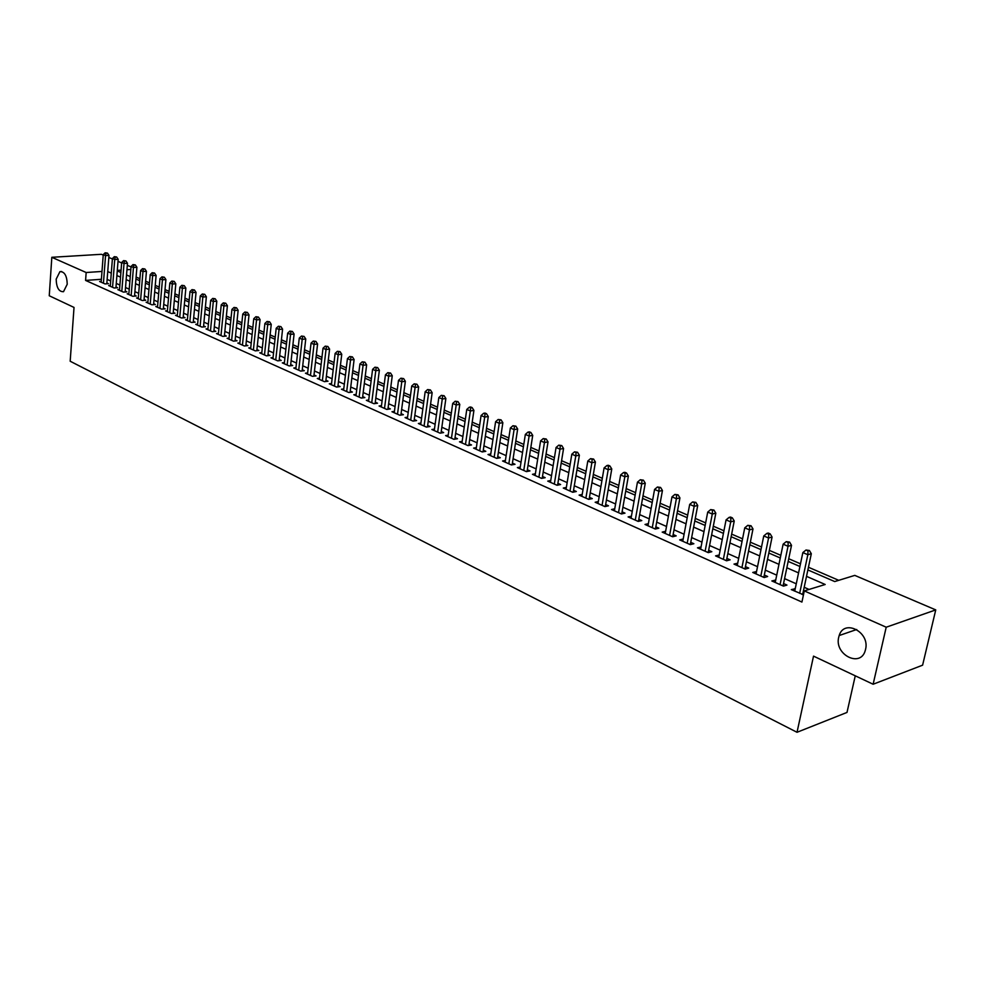 <?xml version="1.0" encoding="UTF-8"?>
<svg xmlns="http://www.w3.org/2000/svg" width="985" height="985" viewBox="0 0 985 985"><rect width="100%" height="100%" fill="white"/><g stroke="black" fill="none" stroke-linecap="round" stroke-linejoin="round"><path stroke-width="1.48" d="M838.728 637.172L839.183 635.534C844.133 618.605 870.174 632.05 865.544 649.435L865.261 650.494C860.545 668.15 834.073 654.557 838.728 637.172M56.17 279.161L59.937 271.638C64.53 271.528 66.955 275.726 67.226 284.222L63.508 291.695C58.891 291.868 56.453 287.682 56.17 279.161M855.263 675.808L847.001 712.426L797.025 732.286L70.181 361.236L74.023 307.431L49.25 295.759L51.823 257.294L101.43 254.302L103.24 255.066M108.83 257.454L112.388 258.969M118.015 261.37L121.66 262.921M127.311 265.334L131.042 266.923M838.74 580.325L808.451 567.249M800.485 563.814L788.726 558.741M780.822 555.331L769.359 550.381M761.516 546.995L750.336 542.181M742.567 538.82L731.658 534.116M723.95 530.78L713.3 526.187M705.654 522.887L695.275 518.405M687.678 515.13L677.545 510.759M670.022 507.509L660.135 503.249M652.661 500.023L643.008 495.849M635.596 492.648L626.177 488.585M618.814 485.408L609.616 481.443M602.315 478.291L593.339 474.413M586.087 471.286L577.333 467.506M570.13 464.403L561.585 460.709M554.432 457.631L546.084 454.023M538.992 450.958L530.841 447.436M523.798 444.407L515.832 440.96M508.839 437.943L501.057 434.594M494.125 431.602L486.528 428.315M479.633 425.348L472.209 422.146M465.376 419.191L458.123 416.064M451.327 413.134L444.247 410.068M437.5 407.162L430.58 404.17M423.882 401.277L417.123 398.371M410.462 395.49L403.862 392.646M397.25 389.789L390.799 387.006M384.236 384.175L377.932 381.454M371.419 378.634L365.25 375.974M358.774 373.18L352.753 370.582M346.326 367.811L340.441 365.275M334.05 362.517L328.3 360.03M321.947 357.296L316.333 354.871M310.029 352.15L304.537 349.773M298.27 347.065L292.902 344.75M286.672 342.066L281.427 339.8M275.246 337.129L270.112 334.925M263.968 332.265L258.957 330.11M252.85 327.463L247.949 325.358M241.879 322.735L237.089 320.667M231.056 318.069L226.378 316.05M220.381 313.464L215.814 311.482M209.854 308.908L205.385 306.988M199.463 304.427L195.092 302.543M189.206 300.006L184.934 298.159M179.085 295.635L174.911 293.838M169.1 291.326L165.024 289.565M159.238 287.066L155.261 285.354M149.511 282.867L145.608 281.193M139.907 278.718L136.09 277.08M807.872 569.933L834.726 581.556L854.783 575.388L935.75 609.9L886.204 627.211L804.302 590.901L825.184 584.487L806.518 576.348M886.204 627.211L873.129 684.243L922.6 665.183L935.75 609.9M795.227 588.747L791.287 589.609L803.477 594.768M775.712 580.079L771.846 580.953L783.469 586.124L786.953 585.078L783.555 583.563M756.542 571.571L752.749 572.445L764.163 577.53L767.66 576.508L764.323 575.031M737.716 563.198L733.997 564.085L745.202 569.084L748.723 568.086L745.436 566.634M719.222 554.986L715.566 555.885L726.585 560.785L730.107 559.825L726.881 558.396M701.049 546.921L697.466 547.82L708.289 552.634L711.823 551.698L708.658 550.295M683.196 539.004L679.675 539.891L690.313 544.631L693.859 543.72L690.744 542.341M665.638 531.26L662.191 532.109L672.644 536.763L676.19 535.877L673.137 534.51M648.389 523.651L645.015 524.451L655.284 529.031L658.842 528.169L655.825 526.827M631.422 516.152L628.11 516.928L638.218 521.422L641.777 520.585L638.822 519.267M614.738 508.789L611.5 509.528L621.437 513.948L624.995 513.136L622.089 511.843M598.338 501.55L595.162 502.252L604.938 506.598L608.496 505.81L605.64 504.529M582.209 494.433L579.094 495.098L588.71 499.37L592.28 498.595L589.461 497.351M566.35 487.415L563.297 488.055L572.741 492.266L576.323 491.503L573.553 490.284M550.738 480.52L547.746 481.123L557.042 485.273L560.613 484.534L557.892 483.327M535.384 473.736L532.442 474.314L541.59 478.39L545.173 477.676L542.489 476.481M520.277 467.05L517.384 467.604L526.396 471.618L529.967 470.916L527.332 469.746M505.404 460.475L502.572 461.005L511.437 464.957L515.02 464.28L512.422 463.122M490.764 453.999L487.994 454.504L496.711 458.394L500.294 457.729L497.733 456.597M476.358 447.633L473.625 448.113L482.219 451.943L485.802 451.302L483.29 450.182M462.174 441.354L459.49 441.822L467.949 445.577L471.532 444.961L469.057 443.853M448.212 435.173L445.577 435.616L453.9 439.322L457.483 438.719L455.045 437.635M434.459 429.091L431.873 429.509L440.061 433.166L443.644 432.575L441.243 431.504M420.915 423.094L418.366 423.501L426.443 427.096L430.014 426.517L427.65 425.471M407.568 417.184L405.069 417.578L413.023 421.112L416.593 420.558L414.266 419.524M394.431 411.373L391.968 411.742L399.799 415.227L403.382 414.685L401.08 413.663M381.478 405.635L379.065 405.992L386.785 409.428L390.356 408.898L388.09 407.888M368.722 399.984L366.346 400.329L373.955 403.715L377.514 403.197L375.297 402.212M356.151 394.419L353.812 394.739L361.31 398.075L364.869 397.583L362.677 396.598M343.765 388.927L341.463 389.235L348.85 392.535L352.408 392.042L350.241 391.082M331.551 383.522L329.286 383.818L336.562 387.056L340.12 386.588L337.99 385.64M319.509 378.178L317.281 378.474L324.459 381.663L328.017 381.207L325.912 380.272M307.652 372.921L305.449 373.204L312.528 376.356L316.074 375.901L314.006 374.977M295.943 367.737L293.789 368.008L300.77 371.111L304.303 370.68L302.272 369.769M284.406 362.628L282.289 362.874L289.171 365.94L292.705 365.521L290.686 364.622M273.03 357.58L270.937 357.826L277.733 360.855L281.254 360.436L279.272 359.55M261.813 352.618L259.757 352.839L266.442 355.831L269.976 355.425L268.019 354.551M250.744 347.705L248.712 347.927L255.324 350.869L258.846 350.475L256.913 349.626M239.835 342.866L237.828 343.075L244.342 345.981L247.863 345.6L245.954 344.75M229.062 338.089L227.092 338.298L233.519 341.155L237.028 340.785L235.156 339.948M218.448 333.386L216.503 333.583L222.844 336.402L226.341 336.045L224.494 335.22M207.958 328.731L206.05 328.916L212.304 331.711L215.801 331.354L213.967 330.541M197.616 324.151L195.732 324.324L201.9 327.069L205.397 326.737L203.587 325.937M187.409 319.62L185.549 319.793L191.644 322.501L195.128 322.169L193.343 321.381M177.337 315.151L175.502 315.311L181.511 317.995L184.995 317.675L183.235 316.887M167.388 310.743L165.578 310.903L171.513 313.538L174.998 313.23L173.249 312.454M157.575 306.384L155.79 306.532L161.651 309.142L165.123 308.847L163.399 308.083M147.885 302.087L146.125 302.235L151.912 304.808L155.371 304.513L153.685 303.762M138.319 297.839L136.583 297.975L142.296 300.524L145.755 300.24L144.081 299.502M128.875 293.653L127.163 293.789L132.803 296.3L136.25 296.017L134.6 295.291M119.542 289.516L117.855 289.639L123.433 292.114L126.868 291.856L125.243 291.129M110.332 285.428L108.67 285.551L114.174 288.002L117.609 287.731L115.996 287.017M101.406 279.284L85.584 280.417L801.925 602.057L804.302 590.901M809.054 589.436L804.191 587.294M796.274 583.797L784.577 578.626M776.722 575.166L765.32 570.13M757.527 566.683L746.408 561.77M738.676 558.36L727.829 553.57M720.158 550.172L709.582 545.505M701.973 542.144L691.642 537.576M684.095 534.239L674.011 529.795M666.525 526.482L656.687 522.136M649.25 518.861L639.647 514.613M632.271 511.35L622.902 507.213M615.576 503.988L606.44 499.949M599.163 496.736L590.237 492.783M583.021 489.607L574.304 485.753M567.138 482.588L558.63 478.833M551.514 475.693L543.203 472.012M536.148 468.897L528.034 465.314M521.028 462.224L513.099 458.714M506.142 455.649L498.398 452.226M491.49 449.172L483.93 445.836M477.072 442.807L469.685 439.544M462.876 436.527L455.661 433.338M448.889 430.359L441.846 427.244M435.124 424.276L428.241 421.235M421.568 418.28L414.833 415.313M408.209 412.383L401.634 409.489M395.059 406.571L388.632 403.739M382.094 400.846L375.814 398.075M369.326 395.207L363.194 392.498M356.742 389.654L350.746 387.006M344.344 384.175L338.483 381.589M332.117 378.769L326.392 376.245M320.063 373.45L314.474 370.976M308.182 368.205L302.715 365.792M296.473 363.034L291.129 360.67M284.924 357.937L279.703 355.622M273.534 352.901L268.437 350.648M262.305 347.939L257.319 345.735M251.237 343.051L246.349 340.896M240.303 338.224L235.538 336.119M229.53 333.459L224.863 331.403M218.892 328.768L214.336 326.749M208.401 324.127L203.944 322.169M198.047 319.559L193.688 317.638M187.827 315.04L183.579 313.168M177.743 310.595L173.582 308.748M167.795 306.187L163.732 304.402M157.969 301.853L153.992 300.093M148.267 297.568L144.389 295.857M138.688 293.345L134.896 291.659M129.232 289.159L125.526 287.522M119.899 285.034L116.279 283.434M110.677 280.971L107.143 279.408M101.246 281.39L99.596 281.501L105.026 283.926L108.448 283.668L106.86 282.966M803.932 592.625L803.132 592.268M873.129 684.243L813.524 656.133L797.025 732.286M85.584 280.417L86.163 272.513L51.823 257.294M101.997 271.441L86.163 272.513M798.564 572.888L786.843 567.766M778.963 564.331L767.524 559.345M759.706 555.934L748.551 551.071M740.806 547.685L729.922 542.944M722.227 539.583L711.613 534.953M703.979 531.629L693.625 527.11M686.053 523.811L675.944 519.403M668.433 516.115L658.571 511.818M651.11 508.568L641.481 504.369M634.081 501.143L624.687 497.043M617.349 493.842L608.176 489.84M600.887 486.664L591.936 482.748M584.696 479.596L575.954 475.792M568.776 472.652L560.243 468.934M553.114 465.819L544.779 462.187M537.699 459.096L529.561 455.55M522.542 452.484L514.589 449.025M507.62 445.983L499.851 442.597M492.931 439.569L485.346 436.269M478.464 433.265L471.064 430.039M464.231 427.059L457.003 423.907M450.219 420.94L443.151 417.862M436.417 414.931L429.522 411.915M422.836 408.997L416.089 406.054M409.44 403.16L402.853 400.279M396.253 397.411L389.814 394.603M383.263 391.735L376.972 389.001M370.471 386.157L364.315 383.473M357.85 380.653L351.842 378.031M345.427 375.236L339.554 372.675M333.176 369.892L327.426 367.393M321.098 364.622L315.483 362.172M309.192 359.427L303.712 357.038M297.458 354.317L292.102 351.977M285.884 349.269L280.639 346.979M274.47 344.282L269.348 342.054M263.217 339.382L258.218 337.19M252.111 334.531L247.223 332.401M241.165 329.766L236.388 327.673M230.367 325.05L225.688 323.018M219.704 320.408L215.149 318.414M209.202 315.816L204.732 313.87M198.822 311.297L194.464 309.388M188.578 306.827L184.318 304.968M178.482 302.42L174.308 300.597M168.509 298.073L164.433 296.288M158.659 293.776L154.682 292.04M148.944 289.541L145.054 287.842M139.353 285.354L135.548 283.692M129.885 281.217L126.166 279.605M120.527 277.142L116.895 275.554M111.293 273.116L107.747 271.565M117.252 270.937L120.896 272.513M126.536 274.963L130.254 276.576M135.93 279.026L139.735 280.676M145.448 283.151L149.338 284.837M155.088 287.325L159.077 289.048M164.852 291.548L168.927 293.308M174.739 295.832L178.913 297.63M184.761 300.166L189.022 302.013M194.907 304.562L199.278 306.446M205.188 309.007L209.657 310.952M215.617 313.525L220.184 315.508M226.181 318.093L230.859 320.125M236.88 322.735L241.67 324.804M247.74 327.426L252.628 329.544M258.735 332.191L263.746 334.358M269.89 337.018L275.012 339.234M281.193 341.918L286.438 344.184M292.668 346.88L298.024 349.207M304.291 351.916L309.782 354.292M316.087 357.026L321.701 359.451M328.042 362.197L333.792 364.684M340.182 367.454L346.055 369.991M352.482 372.786L358.503 375.383M364.979 378.191L371.136 380.85M377.649 383.67L383.953 386.403M390.516 389.247L396.955 392.03M403.567 394.899L410.166 397.755M416.815 400.624L423.575 403.554M430.273 406.448L437.18 409.452M443.927 412.37L451.007 415.424M457.791 418.366L465.031 421.506M471.877 424.461L479.289 427.675M486.171 430.654L493.768 433.942M500.7 436.946L508.482 440.32M515.463 443.336L523.429 446.784M530.459 449.825L538.61 453.359M545.702 456.424L554.05 460.044M561.191 463.135L569.736 466.828M576.927 469.943L585.681 473.736M592.921 476.875L601.897 480.754M609.198 483.918L618.383 487.895M625.734 491.084L635.153 495.147M642.565 498.361L652.205 502.535M659.667 505.773L669.554 510.045M677.077 513.308L687.198 517.691M694.782 520.966L705.162 525.461M712.808 528.773L723.433 533.377M731.141 536.714L742.05 541.43M749.819 544.791L760.986 549.63M768.817 553.028L780.28 557.978M788.172 561.401L799.918 566.486M130.833 269.484L126.954 269.742M121.081 270.136L117.301 270.395M700.557 549.199L701 546.897M718.644 557.251L719.099 554.937M737.051 565.452L737.506 563.112M755.778 573.787L756.258 571.435M774.85 582.283L775.343 579.919M794.267 590.938L794.772 588.55M106.799 283.791L108.99 255.398L105.543 255.607L103.437 283.212M106.06 253.182L107.427 253.096L105.149 252.8L106.06 253.182L105.543 255.607L103.265 254.635L101.172 282.215M108.99 255.398L107.427 253.096M105.149 252.8L103.265 254.635M115.922 287.866L118.175 259.301L114.728 259.523L112.561 287.275M115.233 257.073L116.612 256.986L114.309 256.679L115.233 257.073L114.728 259.523L112.425 258.538L110.271 286.266M118.175 259.301L116.612 256.986M114.309 256.679L112.425 258.538M125.169 291.979L127.471 263.254L124.024 263.475L121.795 291.4M124.529 261.013L125.908 260.926L123.593 260.619L124.529 261.013L124.024 263.475L121.684 262.478L119.481 290.366M127.471 263.254L125.908 260.926M123.593 260.619L121.684 262.478M134.526 296.153L136.903 267.255L133.443 267.489L131.153 295.562M133.935 265.002L135.327 264.916L132.987 264.608L133.935 265.002L133.443 267.489L131.079 266.479L128.801 294.515M136.903 267.255L135.327 264.916M132.987 264.608L131.079 266.479M144.007 300.388L146.445 271.306L142.973 271.552L140.621 299.785M143.478 269.053L144.857 268.954L142.517 268.646L143.478 269.053L142.973 271.552L140.584 270.53L138.245 298.726M146.445 271.306L144.857 268.954M142.517 268.646L140.584 270.53M153.598 304.661L156.11 275.418L152.638 275.665L150.225 304.057M153.131 273.14L154.522 273.042L152.158 272.734L153.131 273.14L152.638 275.665L150.2 274.63L147.812 302.986M156.11 275.418L154.522 273.042M152.158 272.734L150.2 274.63M163.325 308.995L165.899 279.568L162.414 279.826L159.939 308.379M162.907 277.29L164.298 277.191L161.922 276.871L162.907 277.29L162.414 279.826L159.952 278.78L157.501 307.295M165.899 279.568L164.298 277.191M161.922 276.871L159.952 278.78M173.175 313.39L175.81 283.778L172.326 284.049L169.777 312.762M172.818 281.501L174.21 281.39L171.821 281.07L172.818 281.501L172.326 284.049L169.839 282.99L167.315 311.666M175.81 283.778L174.21 281.39M171.821 281.07L169.839 282.99M183.148 317.847L185.857 288.051L182.373 288.322L179.75 317.207M182.853 285.748L184.257 285.65L181.843 285.33L182.853 285.748L182.373 288.322L179.849 287.251L177.251 316.099M185.857 288.051L184.257 285.65M181.843 285.33L179.849 287.251M193.257 322.354L196.04 292.373L192.543 292.656L189.859 321.713M193.023 290.07L194.427 289.959L192.001 289.627L193.023 290.07L192.543 292.656L189.982 291.572L187.322 320.581M196.04 292.373L194.427 289.959M192.001 289.627L189.982 291.572M203.501 326.921L206.357 296.756L202.848 297.051L200.103 326.269M203.329 294.441L204.732 294.318L202.294 293.998L203.329 294.441L202.848 297.051L200.263 295.943L197.529 325.124M206.357 296.756L204.732 294.318M202.294 293.998L200.263 295.943M213.868 331.551L216.811 301.201L213.302 301.496L210.47 330.886M213.782 298.861L215.186 298.75L212.723 298.418L213.782 298.861L213.302 301.496L210.667 300.376L207.86 329.729M216.811 301.201L215.186 298.75M212.723 298.418L210.667 300.376M224.383 336.242L227.4 305.695L223.891 306.003L220.985 335.577M224.358 303.355L225.774 303.232L223.299 302.9L224.358 303.355L223.891 306.003L221.231 304.87L218.338 334.395M227.4 305.695L225.774 303.232M223.299 302.9L221.231 304.87M235.046 340.995L238.136 310.263L234.615 310.583L231.635 340.317M235.095 307.911L236.499 307.776L234.011 307.443L235.095 307.911L234.615 310.583L231.918 309.425L228.963 339.123M238.136 310.263L236.499 307.776M234.011 307.443L231.918 309.425M245.844 345.821L249.02 314.88L245.499 315.212L242.445 345.132M245.967 312.516L247.383 312.393L244.871 312.048L245.967 312.516L245.499 315.212L242.766 314.043L239.724 343.925M249.02 314.88L247.383 312.393M244.871 312.048L242.766 314.043M256.802 350.709L260.065 319.571L256.531 319.903L253.391 350.007M256.986 317.195L258.402 317.059L255.878 316.727L256.986 317.195L256.531 319.903L253.748 318.734L250.633 348.788M260.065 319.571L258.402 317.059M255.878 316.727L253.748 318.734M267.895 355.659L271.244 324.324L267.711 324.668L264.485 354.957M268.166 321.935L269.582 321.8L267.046 321.455L268.166 321.935L267.711 324.668L264.891 323.474L261.702 353.713M271.244 324.324L269.582 321.8M267.046 321.455L264.891 323.474M279.149 360.682L282.584 329.138L279.05 329.495L275.738 359.968M279.506 326.737L280.922 326.601L278.361 326.257L279.506 326.737L279.05 329.495L276.194 328.288L272.919 358.712M282.584 329.138L280.922 326.601M278.361 326.257L276.194 328.288M290.563 365.78L294.096 334.026L290.538 334.395L287.152 365.053M290.994 331.613L292.41 331.465L289.836 331.12L290.994 331.613L290.538 334.395L287.657 333.164L284.283 363.773M294.096 334.026L292.41 331.465M289.836 331.12L287.657 333.164M302.136 370.939L305.756 338.975L302.198 339.357L298.726 370.2M302.654 336.562L304.07 336.402L301.472 336.057L302.654 336.562L302.198 339.357L299.268 338.114L295.82 368.907M305.756 338.975L304.07 336.402M301.472 336.057L299.268 338.114M313.87 376.184L317.589 343.999L314.03 344.405L310.46 375.433M314.474 341.573L315.902 341.413L313.279 341.069L314.474 341.573L314.03 344.405L311.051 343.137L307.505 374.115M317.589 343.999L315.902 341.413M313.279 341.069L311.051 343.137M325.764 381.503L329.593 349.096L326.023 349.515L322.366 380.727M326.466 346.658L327.894 346.498L325.259 346.141L326.466 346.658L326.023 349.515L323.006 348.222L319.374 379.397M329.593 349.096L327.894 346.498M325.259 346.141L323.006 348.222M337.843 386.896L341.758 354.268L338.187 354.686L334.432 386.108M338.631 351.817L340.059 351.645L337.399 351.3L338.631 351.817L338.187 354.686L335.134 353.393L331.403 384.753M341.758 354.268L340.059 351.645M337.399 351.3L335.134 353.393M350.094 392.362L354.108 359.525L350.537 359.956L346.683 391.562M350.968 357.05L352.396 356.878L349.724 356.521L350.968 357.05L350.537 359.956L347.434 358.626L343.605 390.195M354.108 359.525L352.396 356.878M349.724 356.521L347.434 358.626M362.517 397.915L366.642 364.844L363.071 365.287L359.119 397.103M363.49 362.357L364.918 362.185L362.234 361.827L363.49 362.357L363.071 365.287L359.919 363.945L355.991 395.711M366.642 364.844L364.918 362.185M362.234 361.827L359.919 363.945M375.125 403.542L379.36 370.249L375.777 370.705L371.727 402.717M376.196 367.75L377.637 367.565L374.928 367.208L376.196 367.75L375.777 370.705L372.589 369.338L368.55 401.314M379.36 370.249L377.637 367.565M374.928 367.208L372.589 369.338M387.918 409.255L392.264 375.728L388.681 376.196L384.519 408.418M389.1 373.216L390.528 373.032L387.794 372.675L389.1 373.216L388.681 376.196L385.443 374.817L381.306 406.99M392.264 375.728L390.528 373.032M387.794 372.675L385.443 374.817M400.895 415.067L405.364 381.293L401.781 381.774L397.509 414.205M402.188 378.769L403.628 378.585L400.87 378.215L402.188 378.769L401.781 381.774L398.494 380.37L394.246 412.752M405.364 381.293L403.628 378.585M400.87 378.215L398.494 380.37M414.082 420.952L418.662 386.933L415.079 387.437L410.696 420.078M415.473 384.409L416.914 384.212L414.143 383.842L415.473 384.409L415.079 387.437L411.73 386.009L407.384 418.6M418.662 386.933L416.914 384.212M414.143 383.842L411.73 386.009M427.453 426.936L432.156 392.67L428.573 393.187L424.079 426.037M428.967 390.134L430.408 389.925L427.613 389.555L428.967 390.134L428.573 393.187L425.175 391.735L420.718 424.547M432.156 392.67L430.408 389.925M427.613 389.555L425.175 391.735M441.034 433.006L445.873 398.494L442.277 399.023L437.672 432.095M442.671 395.933L444.1 395.724L441.292 395.354L442.671 395.933L442.277 399.023L438.83 397.558L434.25 430.568M445.873 398.494L444.1 395.724M441.292 395.354L438.83 397.558M453.876 439.31L454.824 439.15L459.786 404.404L456.19 404.946L451.462 438.239M456.572 401.843L458.013 401.621L455.181 401.24L456.572 401.843L456.19 404.946L452.694 403.456L447.99 436.7M459.786 404.404L458.013 401.621M455.181 401.24L452.694 403.456M467.887 445.552L468.835 445.392L473.92 410.413L470.325 410.967L465.474 444.481M470.707 407.827L472.135 407.605L470.719 407.002L469.279 407.224L470.707 407.827L470.325 410.967L466.767 409.452L461.953 442.905M473.92 410.413L472.135 407.605M469.279 407.224L466.767 409.452M482.108 451.893L483.056 451.721L488.277 416.507L484.682 417.086L479.707 450.822M485.051 413.909L486.491 413.688L485.039 413.072L483.61 413.306L485.051 413.909L484.682 417.086L481.074 415.547L476.124 449.222M488.277 416.507L486.491 413.688M483.61 413.306L481.074 415.547M496.551 458.32L497.499 458.148L502.855 422.7L499.26 423.291L494.162 457.262M499.629 420.09L501.057 419.856L498.164 419.475L499.629 420.09L499.26 423.291L495.603 421.728L490.518 455.636M502.855 422.7L501.057 419.856M498.164 419.475L495.603 421.728M511.227 464.858L512.175 464.686L517.667 428.992L514.084 429.608L508.839 463.8M514.429 426.37L515.869 426.136L512.939 425.742L514.429 426.37L514.084 429.608L510.353 428.019L505.145 462.15M517.667 428.992L515.869 426.136M512.939 425.742L510.353 428.019M526.138 471.507L527.086 471.322L532.725 435.382L529.13 436.01L523.761 470.436M529.474 432.76L530.915 432.513L529.401 431.861L527.96 432.119L529.474 432.76L529.13 436.01L525.35 434.397L520.006 468.774M532.725 435.382L530.915 432.513M527.96 432.119L525.35 434.397M541.294 478.254L542.242 478.057L548.017 441.883L544.434 442.536L538.918 477.196M544.767 439.236L546.207 438.99L543.227 438.584L544.767 439.236L544.434 442.536L540.58 440.898L535.101 475.496M548.017 441.883L546.207 438.99M543.227 438.584L540.58 440.898M556.685 485.112L557.633 484.915L563.568 448.495L559.985 449.16L554.321 484.054M560.305 445.836L561.745 445.565L558.741 445.171L560.305 445.836L559.985 449.16L556.069 447.486L550.443 482.33M563.568 448.495L561.745 445.565M558.741 445.171L556.069 447.486M572.334 492.081L573.282 491.884L579.377 455.205L575.782 455.883L569.983 491.035M576.102 452.534L577.542 452.263L574.514 451.856L576.102 452.534L575.782 455.883L571.817 454.196L566.043 489.274M579.377 455.205L577.542 452.263M574.514 451.856L571.817 454.196M588.242 499.161L589.19 498.964L595.433 462.027L591.862 462.728L585.89 498.114M592.17 459.342L593.598 459.059L590.544 458.653L592.17 459.342L591.862 462.728L587.811 461.005L581.889 496.341M595.433 462.027L593.598 459.059M590.544 458.653L587.811 461.005M604.421 506.364L605.369 506.155L611.771 468.958L608.188 469.685L602.081 505.33M608.496 466.262L609.924 465.979L608.274 465.277L606.846 465.573L608.496 466.262L608.188 469.685L604.088 467.937L598.006 503.52M611.771 468.958L609.924 465.979M606.846 465.573L604.088 467.937M620.858 513.69L621.806 513.481L628.381 476.014L624.81 476.765L618.531 512.656M625.093 473.305L626.522 473.009L624.859 472.308L623.419 472.603L625.093 473.305L624.81 476.765L620.624 474.979L614.394 510.809M628.381 476.014L626.522 473.009M623.419 472.603L620.624 474.979M637.578 521.139L638.526 520.917L645.274 483.192L641.703 483.955L635.263 520.105M641.986 480.471L643.414 480.163L640.287 479.744L641.986 480.471L641.703 483.955L637.455 482.145L631.053 518.233M645.274 483.192L643.414 480.163M640.287 479.744L637.455 482.145M654.582 528.711L655.53 528.489L662.449 490.493L658.891 491.281L652.279 527.689M659.162 487.76L660.59 487.44L657.426 487.021L659.162 487.76L658.891 491.281L654.569 489.434L647.995 525.781M662.449 490.493L660.59 487.44M657.426 487.021L654.569 489.434M671.881 536.419L672.829 536.185L679.933 497.917L676.375 498.73L669.591 535.397M676.633 495.16L678.062 494.839L674.873 494.421L676.633 495.16L676.375 498.73L671.979 496.859L665.232 533.464M679.933 497.917L678.062 494.839M674.873 494.421L671.979 496.859M689.488 544.262L690.423 544.015L697.725 505.477L694.166 506.302L687.198 543.24M694.413 502.707L695.841 502.375L692.627 501.944L694.413 502.707L694.166 506.302L689.697 504.394L682.765 541.27M697.725 505.477L695.841 502.375M692.627 501.944L689.697 504.394M707.39 552.24L708.326 551.994L715.824 513.16L712.278 514.022L705.125 551.231M712.512 510.378L713.928 510.045L710.69 509.602L712.512 510.378L712.278 514.022L707.722 512.077L700.618 549.224M708.326 551.994L708.289 552.634M715.824 513.16L713.928 510.045M710.69 509.602L707.722 512.077M725.613 560.354L726.548 560.096L734.244 520.979L730.71 521.865L723.359 559.357M730.932 518.196L732.335 517.839L730.488 517.051L729.072 517.408L730.932 518.196L730.71 521.865L726.068 519.895L718.767 557.301M726.548 560.096L726.499 560.748M734.244 520.979L732.335 517.839M729.072 517.408L726.068 519.895M744.155 568.616L745.091 568.357L752.996 528.945L749.474 529.856L741.927 567.619M749.671 526.138L751.087 525.781L747.787 525.337L749.671 526.138L749.474 529.856L744.746 527.849L737.248 565.538M745.091 568.357L745.042 569.01M752.996 528.945L751.087 525.781M747.787 525.337L744.746 527.849M763.043 577.025L763.966 576.754L772.08 537.059L768.571 537.995L760.826 576.04M768.768 534.239L770.171 533.87L768.238 533.045L766.835 533.414L768.768 534.239L768.571 537.995L763.757 535.951L756.061 573.923M763.966 576.754L763.929 577.419M772.08 537.059L770.171 533.87M766.835 533.414L763.757 535.951M782.262 585.595L783.186 585.312L791.521 545.321L788.025 546.281L780.058 584.61M788.197 542.476L789.601 542.095L786.239 541.652L788.197 542.476L788.025 546.281L783.124 544.188L775.22 582.455M783.186 585.312L783.137 585.976M791.521 545.321L789.601 542.095M786.239 541.652L783.124 544.188M801.839 594.312L802.763 594.029L811.32 553.718L807.835 554.715L799.66 593.339M807.995 550.874L809.387 550.48L806.001 550.024L807.995 550.874L807.835 554.715L802.849 552.585L794.723 591.135M802.763 594.029L802.713 594.694M811.32 553.718L809.387 550.48M806.001 550.024L802.849 552.585M839.183 635.534L856.716 629.501M59.937 271.638L61.673 271.515"/></g></svg>
